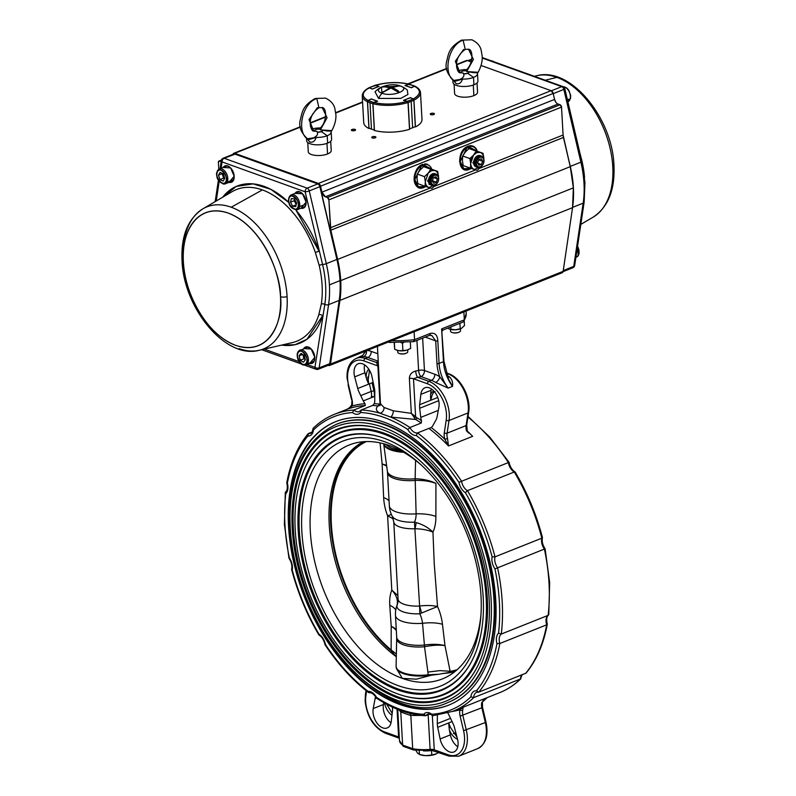 <?xml version="1.0" encoding="UTF-8"?>
<svg xmlns="http://www.w3.org/2000/svg" width="796" height="796" viewBox="0 0 796 796"><rect width="100%" height="100%" fill="white"/><g stroke="black" fill="none" stroke-linecap="round" stroke-linejoin="round"><path stroke-width="1.19" d="M435.591 382.448A4.995 2.965 123.2 0 0 439.74 376.747L448.138 388.1L435.591 382.448A27.979 17.213 -111.7 0 0 431.392 380.329L421.054 376.608A32.974 12.438 176.8 0 1 417.631 377.314L413.502 378.757L415.621 416.686L416.825 417.731A1.502 0.925 -59.4 0 1 415.631 419.462L390.677 417.074L380.06 413.253C375.961 410.935 375.284 408.497 378.02 405.94A159.867 98.386 -111.7 0 0 372.558 405.472L374.319 403.652A9.492 5.841 68.3 0 0 374.747 400.846L374.807 392.13A12.985 7.99 68.3 0 0 374.418 388.418L372.001 376.777A13.492 8.298 68.3 0 0 358.22 363.762A13.492 8.298 68.3 0 0 354.051 372.996A13.492 8.298 68.3 0 0 354.678 376.866L357.742 388.498L368.717 384.13L366.916 379.981L368.22 379.503L368.717 384.13L373.165 382.349M367.672 377.095L368.19 379.473L369.533 370.349M415.701 371.006A4.995 1.463 79.6 0 0 417.631 377.314L428.835 381.344A27.979 17.213 68.3 0 1 449.004 420.517L447.093 433.163A9.99 6.149 -111.7 0 0 446.994 435.472A9.99 6.149 -111.7 0 0 447.511 438.556L444.795 439.263A11.99 7.383 68.3 0 1 444.168 435.571A11.99 7.383 68.3 0 1 444.287 432.795L446.208 420.149A25.979 15.99 -111.7 0 0 427.472 383.781L413.502 378.757A4.995 1.881 -3.2 0 0 409.363 378.359C409.632 374.528 411.751 372.07 415.701 371.006A27.979 10.547 -3.2 0 0 418.606 370.399A4.995 1.881 176.8 0 1 424.457 370.528L434.795 374.249A32.974 20.288 68.3 0 1 439.74 376.747A31.472 19.373 68.3 0 1 436.964 363.493L435.701 340.877L425.233 337.116M447.511 438.556L448.496 445.959A159.867 98.386 -111.7 0 0 428.885 428.407L417.542 432.925A159.867 98.386 68.3 0 1 461.571 481.252A9.492 5.841 -111.7 0 0 467.451 490.664A159.867 98.386 68.3 0 1 495.012 556.842L541.837 538.176A159.867 98.386 -111.7 0 0 514.276 471.998L467.451 490.664L465.401 492.704A11.492 7.074 68.3 0 1 458.904 482.316A157.877 97.152 -111.7 0 0 416.218 435.472A11.492 7.074 68.3 0 1 407.801 429.492L409.92 427.512L421.263 422.994A159.867 98.386 -111.7 0 0 415.631 419.462L411.323 413.363L409.363 378.359M542.434 537.668C541.718 541.27 542.613 544.991 545.111 548.832L549.658 582.612L548.772 614.562L548.116 615.368A159.867 98.386 -111.7 0 0 549.021 583.209A159.867 98.386 -111.7 0 0 544.404 549.071L494.953 568.891A11.492 7.074 68.3 0 1 491.918 560.036A11.492 7.074 68.3 0 1 492.117 556.862A157.877 97.152 -111.7 0 0 465.401 492.704M492.117 556.862L495.012 556.842A9.492 5.841 -111.7 0 0 494.734 559.946A9.492 5.841 -111.7 0 0 497.59 567.737A159.867 98.386 68.3 0 1 501.291 634.044L548.116 615.368A9.492 5.841 68.3 0 0 546.036 621.387A9.492 5.841 68.3 0 0 546.683 624.82L499.858 643.486L496.963 643.606A11.492 7.074 68.3 0 1 496.396 640.153A11.492 7.074 68.3 0 1 498.545 633.168A157.877 97.152 -111.7 0 0 494.953 568.891M407.801 429.492A157.877 97.152 -111.7 0 0 360.598 412.507A11.492 7.074 68.3 0 1 352.519 412.557A157.877 97.152 -111.7 0 0 313.425 429.989A11.492 7.074 68.3 0 1 307.853 436.039A157.877 97.152 -111.7 0 0 287.356 483.212A11.492 7.074 68.3 0 1 285.774 493.649A157.877 97.152 -111.7 0 0 284.938 524.843A157.877 97.152 -111.7 0 0 289.366 557.926L289.366 557.926A11.492 7.074 68.3 0 1 292.212 569.956L292.241 568.812L292.212 569.956A157.877 97.152 -111.7 0 0 318.927 634.104L319.793 634.989L318.927 634.104A11.492 7.074 68.3 0 1 325.425 644.501L325.683 644.402M432.327 715.495L434.248 749.792L448.218 754.817A25.979 15.99 -111.7 0 0 463.57 730.708L460.128 716.131A11.99 7.383 68.3 0 1 459.69 713.166A11.99 7.383 68.3 0 1 459.919 709.773L463.103 707.226L462.705 710.241A9.99 6.149 -111.7 0 0 462.516 713.067A9.99 6.149 -111.7 0 0 462.874 715.544L466.317 730.121A27.979 17.213 68.3 0 1 458.695 756.2L477.719 748.618A27.979 17.213 -111.7 0 0 485.341 722.539L485.998 722.081C488.714 735.295 485.948 744.131 477.719 748.618M463.57 730.708L485.341 722.539L481.898 707.962A9.99 6.149 68.3 0 1 481.53 705.485A9.99 6.149 68.3 0 1 481.719 702.659L487.242 697.595M391.025 722.758A13.492 8.298 68.3 0 1 383.254 708.062A13.492 8.298 68.3 0 1 383.463 704.49L383.811 702.649M392.398 707.097L392.438 707.465A12.985 7.99 68.3 0 1 392.458 711.047L391.264 721.385A13.492 8.298 68.3 0 1 387.164 727.962A13.492 8.298 68.3 0 1 373.016 712.141A13.492 8.298 68.3 0 1 373.215 708.569L383.463 704.49M447.859 713.067A9.492 5.841 68.3 0 1 448.845 714.828L453.014 723.524A12.985 7.99 68.3 0 1 454.387 727.236L457.451 738.867A13.492 8.298 68.3 0 1 453.909 751.971A13.492 8.298 68.3 0 1 440.128 738.957L437.7 727.315A12.985 7.99 68.3 0 1 437.342 724.609A12.985 7.99 68.3 0 1 437.312 723.604L450.526 718.34M457.551 739.265A13.691 8.428 68.3 0 1 449.352 729.982L448.675 722.947L450.228 727.096L457.004 737.176M354.678 376.866L364.916 372.777A13.492 8.298 68.3 0 1 364.289 368.906A13.492 8.298 68.3 0 1 364.598 364.876M448.984 705.007A152.573 93.898 68.3 0 1 289.167 525.887A152.573 93.898 68.3 0 1 335.972 421.552M495.789 600.682A152.573 93.898 68.3 0 1 448.665 705.137A152.573 93.898 68.3 0 1 288.54 526.136A152.573 93.898 68.3 0 1 335.653 421.681A152.573 93.898 68.3 0 1 495.789 600.682M336.967 424.059A149.877 92.237 68.3 0 1 337.285 423.94A149.877 92.237 68.3 0 1 494.585 599.776A149.877 92.237 68.3 0 1 448.297 702.38A149.877 92.237 68.3 0 1 447.979 702.5M489.162 599.408A144.981 89.222 68.3 0 1 475.988 669.317A144.981 89.222 68.3 0 1 368.558 681.446A144.981 89.222 68.3 0 1 292.231 528.574A144.981 89.222 68.3 0 1 380.13 428.885A144.981 89.222 68.3 0 1 489.162 599.408M476.187 668.958A144.404 88.863 68.3 0 1 369.185 680.54A144.404 88.863 68.3 0 1 293.356 528.425A144.404 88.863 68.3 0 1 380.518 429.004M295.216 529.648A140.584 86.515 68.3 0 1 308.002 461.859A140.584 86.515 68.3 0 1 412.169 450.098A140.584 86.515 68.3 0 1 486.177 598.333A140.584 86.515 68.3 0 1 400.945 695.008A140.584 86.515 68.3 0 1 295.216 529.648M308.002 461.859L308.39 461.153A141.161 86.873 68.3 0 1 412.995 449.342A141.161 86.873 68.3 0 1 487.301 598.184A141.161 86.873 68.3 0 1 401.721 695.246L400.945 695.008M483.192 597.259A136.186 83.809 68.3 0 1 470.814 662.929A136.186 83.809 68.3 0 1 369.901 674.321A136.186 83.809 68.3 0 1 298.202 530.723A136.186 83.809 68.3 0 1 380.767 437.074A136.186 83.809 68.3 0 1 483.192 597.259M471.013 662.57A135.619 83.461 68.3 0 1 370.528 673.416A135.619 83.461 68.3 0 1 299.326 530.574A135.619 83.461 68.3 0 1 381.155 437.203M480.963 614.671A125.897 77.481 68.3 0 1 447.034 676.779A125.897 77.481 68.3 0 1 402.328 678.371A125.897 77.481 68.3 0 1 310.311 531.191A125.897 77.481 68.3 0 1 353.981 443.382A125.897 77.481 68.3 0 1 389.314 445.531A125.897 77.481 68.3 0 1 421.343 465.113M481.003 595.925A131.897 81.172 68.3 0 1 480.814 616.781A131.897 81.172 68.3 0 1 390.348 682.361A131.897 81.172 68.3 0 1 301.853 531.479A131.897 81.172 68.3 0 1 419.781 463.68A131.897 81.172 68.3 0 1 481.003 595.925M363.434 441.7A123.897 76.247 68.3 0 0 329.226 524.683A123.897 76.247 68.3 0 0 396.318 656.73L391.144 650.889A123.897 76.247 68.3 0 1 330.698 524.096A123.897 76.247 68.3 0 1 363.862 441.671M436.208 674.341A124.116 76.386 68.3 0 0 437.81 674.401L428.198 675.565A27.183 10.248 176.8 0 1 403.403 673.635A27.183 10.248 176.8 0 1 396.209 667.605L396.11 666.153A27.193 10.258 -3.2 0 0 403.353 672.869A27.193 10.258 -3.2 0 0 428.158 674.799L438.307 674.302L450.526 672.252A123.897 76.247 68.3 0 0 455.382 671.227M435.929 483.431A24.984 9.263 0.9 0 0 415.214 480.406A24.984 2.099 84.8 0 1 415.134 478.764A24.984 10.726 4.9 0 1 428.238 480.555A24.984 10.726 4.9 0 1 435.929 483.431L435.88 516.455A38.457 24.109 70.3 0 1 432.964 532.116L434.238 563.658L437.531 606.522C432.616 605.368 426.636 605.199 419.611 606.005L414.885 528.723A19.98 0.657 87.6 0 0 414.467 522.166L416.268 522.604A19.98 1.124 -81.3 0 0 415.094 528.753C421.82 528.882 427.77 530.007 432.964 532.116C428.477 527.718 422.915 524.544 416.268 522.604M421.572 613.029L419.79 613.786L419.611 606.005A19.98 1.95 -104.6 0 1 421.572 613.029L437.531 606.522A38.805 23.293 65.8 0 1 442.457 624.293L444.994 645.665A24.984 7.93 -10.9 0 0 437.442 645.198A24.984 7.93 -10.9 0 0 424.527 646.75A24.984 2.099 84.8 0 1 424.427 645.058L422.527 623.308A19.691 11.821 -114.2 0 0 419.79 613.786A23.034 8.686 176.8 0 1 396.965 605.577L397.254 604.283C397.98 599.607 396.169 594.871 391.791 590.075L387.602 515.798A38.457 24.109 70.3 0 1 383.652 497.669L382.14 464.078L380.06 442.875M428.198 675.565A4.995 0.736 83.3 0 0 428.158 674.799L427.9 672.073L439.929 670.62L450.118 671.267L444.994 645.665A24.984 9.542 -7.3 0 0 424.427 645.058A24.984 9.423 176.8 0 1 396.697 637.208L396.11 666.153M396.338 630.701A24.984 12.408 -0.2 0 0 396.07 630.323A24.984 12.408 -0.2 0 0 391.204 626.323L389.771 605.348A38.805 23.293 65.8 0 1 391.791 590.075L397.881 595.637M386.597 465.521A24.984 6.249 -5.9 0 0 382.14 464.078A24.984 7.91 -2.4 0 1 386.707 466.297M391.144 650.889L391.144 649.954A122.902 75.63 68.3 0 1 331.375 524.345A122.902 75.63 68.3 0 1 366.269 441.551M391.144 649.954L391.204 626.323A24.984 10.895 -4.1 0 1 396.289 629.875M428.238 674.789A152.573 93.898 -111.7 0 0 428.805 675.147M416.825 417.731A161.369 99.311 68.3 0 1 421.512 420.636A9.492 5.841 68.3 0 1 420.746 417.393L419.681 408.268A12.985 7.99 68.3 0 1 419.601 407.244A12.985 7.99 68.3 0 1 419.661 404.686L430.636 400.308L430.596 394.617A13.691 8.428 68.3 0 1 433.85 391.055M446.218 372.866L448.636 373.732C460.854 377.672 471.202 397.96 468.665 412.278L466.745 424.935L467.202 430.556L466.536 430.964A9.99 6.149 68.3 0 1 466.008 427.89A9.99 6.149 68.3 0 1 466.108 425.581L468.028 412.935A27.979 17.213 -111.7 0 0 447.85 373.762L446.337 373.215M468.864 433.173L466.536 430.964M468.884 433.183L467.202 430.556M431.671 396.507L430.636 400.308L437.76 397.473M419.661 404.686L420.865 394.348A13.492 8.298 68.3 0 1 424.955 387.761A13.492 8.298 68.3 0 1 435.223 392.746A13.492 8.298 68.3 0 1 438.904 407.164L437.044 417.024A12.985 7.99 68.3 0 1 436.039 419.88L432.696 425.88A9.492 5.841 68.3 0 1 431.183 427.502A161.369 99.311 68.3 0 1 444.795 439.263L448.496 445.959L472.635 436.327A159.867 98.386 68.3 0 0 467.391 431.094M420.865 394.348L431.104 390.269A13.492 8.298 68.3 0 1 431.342 388.886M431.104 390.269L430.596 394.617M399.542 450.019A25.323 9.552 176.8 0 1 387.334 445.651L385.901 444.397M396.378 654.053L391.453 650.163M383.801 443.79A27.183 10.248 -3.2 0 0 402.159 451.431M403.681 452.297A27.193 10.258 176.8 0 1 390.896 449.989A27.193 10.258 176.8 0 1 383.682 443.87L387.363 471.172A25.044 9.443 176.8 0 0 394 476.814A25.044 9.443 176.8 0 0 415.134 478.764L415.562 460.595M435.88 516.455A24.984 9.363 -0.7 0 0 416.119 513.838L415.214 480.406A24.984 9.423 176.8 0 1 387.493 472.565L389.353 505.918A24.984 24.984 0 0 0 392.219 516.196L393.751 521.798L398.07 599.129A21.482 8.099 176.8 0 0 419.402 606.055M389.075 500.883A24.984 8.487 -2.8 0 0 383.652 497.669M391.373 514.435L387.602 515.798L393.264 518.853M398.07 599.129L397.871 602.413A19.98 18.437 10.4 0 1 396.965 605.577A19.691 11.821 -114.2 0 0 396.348 607.328A24.984 24.984 0 0 0 395.483 615.408L396.697 637.208M397.99 601.637A19.98 16.328 6.6 0 1 397.254 604.283M395.731 610.233A24.984 10.537 -3.8 0 0 389.771 605.348M389.353 505.918A24.984 9.423 176.8 0 0 396.01 511.808A24.984 9.423 176.8 0 0 416.119 513.838A19.512 12.239 -109.7 0 1 414.467 522.166A23.034 8.686 176.8 0 1 392.219 516.196M442.457 624.293A24.984 9.482 -6.3 0 0 422.527 623.308A24.984 9.423 176.8 0 1 402.129 621.308A24.984 9.423 176.8 0 1 395.483 615.408M427.9 672.073L424.527 646.75A25.044 9.443 176.8 0 1 396.716 638.601M450.118 671.267L450.526 672.252M457.212 669.655A122.902 75.63 68.3 0 1 450.417 671.267M432.974 674.451A25.323 9.552 176.8 0 1 428.178 675.227M455.053 671.496A123.897 76.247 68.3 0 1 442.745 673.426M396.527 668.67L402.328 678.371L416.358 679.167L431.77 675.137M437.81 674.401L438.307 674.302M366.916 379.981L366.21 377.672A13.691 8.428 68.3 0 1 368.787 369.175M364.916 372.777L366.21 377.672M481.719 702.659A2 1.154 11.9 0 0 482.356 702.022L482.356 702.022C483.242 700.012 484.834 698.55 487.132 697.644M437.372 715.296L437.312 723.604M457.77 746.767A13.492 8.298 68.3 0 1 450.367 734.877L449.352 729.982M452.725 711.375A161.369 99.311 68.3 0 0 459.919 709.773A2 1.154 11.9 0 0 462.705 710.241M375.642 696.769A12.985 7.99 68.3 0 0 375.085 698.709L373.215 708.569M421.243 715.415L410.835 715.475A164.871 101.46 68.3 0 1 400.766 711.863L402.627 745.076L403.502 746.409L413.502 749.991L432.009 750.459L430.109 749.394L428.168 714.798M410.835 715.475L412.686 748.698L414.069 749.892M410.258 713.475L410.826 715.415M397.731 709.405L399.473 740.569A27.979 10.547 -3.2 0 0 402.627 745.076L412.686 748.698A27.979 10.547 -3.2 0 0 430.109 749.394A4.995 1.881 -3.2 0 1 434.248 749.792L433.283 750.15M400.766 711.863L398.905 709.873M400.527 710.48L400.766 711.803M399.333 738.061L398.617 736.977L397.065 709.137M433.342 715.614L432.308 715.475L431.81 714.261A157.877 97.152 -111.7 0 0 470.894 696.828L473.67 697.634A159.867 98.386 68.3 0 1 452.834 711.325L499.649 692.659A159.867 98.386 -111.7 0 0 520.485 678.968L473.67 697.634A9.492 5.841 -111.7 0 1 476.605 692.351L478.724 692.152A159.867 98.386 68.3 0 0 499.858 643.486A9.492 5.841 -111.7 0 1 499.211 640.054A9.492 5.841 -111.7 0 1 501.291 634.044L498.545 633.168M547.29 624.323C543.578 644.163 536.494 660.431 526.037 673.127L478.724 692.152L476.476 690.779A157.877 97.152 -111.7 0 0 496.963 643.606M429.949 714.092L425.502 715.743C409.383 714.888 393.055 709.037 376.548 698.182M432.308 715.475C430.457 714.082 428.984 713.614 427.89 714.082A9.492 5.841 -111.7 0 0 426.029 715.654L423.731 714.31A11.492 7.074 68.3 0 1 431.81 714.261M325.425 644.501A157.877 97.152 -111.7 0 0 368.1 691.346A11.492 7.074 68.3 0 1 376.518 697.326L377.334 698.142L376.518 697.326A157.877 97.152 -111.7 0 0 423.731 714.31M438.705 752.409L436.049 753.971A10.995 4.149 176.8 0 1 425.651 755.653L419.422 754.499L419.213 750.718M436.049 753.971L436.049 753.971A10.995 4.149 176.8 0 0 436.148 753.921L431.78 754.976L431.531 750.548M431.78 754.976L425.651 755.653A10.995 4.149 176.8 0 1 420.487 754.837L417.611 753.205L415.701 750.101M432.327 750.429A17.99 6.786 176.8 0 1 423.412 750.897M546.683 624.82L546.713 623.775L546.683 624.82A159.867 98.386 -111.7 0 1 525.539 673.486M521.748 674.998A9.492 5.841 68.3 0 0 520.485 678.968L522.086 674.869M373.493 396.836A2 1.154 11.9 0 0 371.374 396.736L371.205 397.741M351.713 404.965L351.713 404.965A2 1.154 11.9 0 0 352.21 405.96L346.827 409.383L349.374 408L351.713 404.965L352.001 399.602A11.99 7.383 68.3 0 1 352.21 405.96A161.369 99.311 68.3 0 1 365.036 403.701L365.245 405.512A159.867 98.386 -111.7 0 0 346.827 409.383L347.066 409.293M352.519 412.557L353.902 410.03L365.245 405.512M307.853 436.039L308.53 433.492L311.992 432.119M372.558 405.472L361.225 410A159.867 98.386 68.3 0 1 380.06 413.253A4.995 4.189 119 0 0 384.02 407.462L393.304 410.806L411.323 413.363L415.621 416.686A1.502 0.567 -40.4 0 1 414.318 417.96M365.036 403.701A9.492 5.841 68.3 0 1 363.275 400.905L374.777 396.318M360.598 412.507L361.225 410L359.364 411.572A9.492 5.841 -111.7 0 1 353.902 410.03A159.867 98.386 68.3 0 0 334.42 414.318L347.424 409.134M313.425 429.989L313.206 428.258C319.514 422.099 326.589 417.452 334.42 414.318M286.779 482.665C290.5 462.814 297.585 446.546 308.032 433.86L308.53 433.492A9.492 5.841 -111.7 0 0 310.649 433.293C311.743 433.054 312.51 431.571 312.937 428.835M287.356 483.212L287.396 482.157L287.356 483.212M285.774 493.649L285.684 491.769C287.376 490.704 287.744 487.709 286.789 482.784M368.1 691.346L369.483 692.789C371.613 692.401 373.921 694.162 376.438 698.072M541.867 537.031L541.837 538.176L541.867 537.031M514.276 471.998L515.151 472.874L514.276 471.998A9.492 5.841 68.3 0 1 508.395 462.585A159.867 98.386 -111.7 0 0 467.939 417.054M508.654 462.476L458.904 482.316M428.885 428.407L430.497 427.83M421.512 420.636L421.263 422.994M393.304 410.806A4.995 2.507 104 0 1 390.677 417.074A159.867 98.386 68.3 0 1 409.92 427.512A9.492 5.841 -111.7 0 0 417.542 432.925L416.218 435.472M447.223 375.613A27.979 17.213 68.3 0 1 449.491 376.906C452.038 379.324 453.053 382.478 452.526 386.349L447.243 376.846M449.491 376.906A4.995 2.965 -56.8 0 1 447.84 377.105M380.637 403.632L380 403.87A1.502 1.174 -118.4 0 1 379.762 405.532L378.02 405.94A1.502 1.124 96.9 0 0 378.866 404.07L380 403.87L377.881 365.941L376.468 362.508A4.995 4.189 -132 0 0 378.329 362.319M378.548 366.25A4.995 1.881 176.8 0 0 377.881 365.941L363.911 360.916A25.979 15.99 -111.7 0 0 347.603 378.588A25.979 15.99 -111.7 0 0 348.558 385.025L347.076 378.12C346.668 368.17 349.762 361.583 356.349 358.369L362.807 355.275L365.901 350.986M356.349 358.369A27.979 17.213 68.3 0 1 365.264 358.479L376.468 362.508A32.974 12.438 176.8 0 1 378.16 361.175L367.832 357.464A27.979 17.213 -111.7 0 0 363.702 356.588C361.275 356.31 360.439 356.389 361.205 356.837M363.702 356.588A4.995 3.791 93.2 0 0 366.439 350.767M379.762 405.532L380.458 404.975M380.657 403.94L384.02 407.462M431.721 335.395L435.701 340.877A1.502 0.567 176.8 0 0 437.81 340.807C437.442 334.947 434.934 332.489 430.298 333.415A2.995 1.841 -111.7 0 1 429.372 335.464L413.85 341.633L389.592 342.449L388.796 341.862M413.343 341.464L414.567 339.683L414.119 331.763M448.357 378.229L443.949 361.225L441.631 328.897L442.616 330.141M437.81 340.807L439.074 363.424A29.979 18.447 -111.7 0 0 448.138 388.1L452.526 386.349A29.979 18.447 68.3 0 1 443.462 361.673L441.631 328.897L464.317 319.853L463.043 322.042L442.855 330.091L442.258 331.066M463.969 321.285L466.207 313.465A62.496 23.572 -3.2 0 1 464.317 319.853L463.869 311.923M363.275 400.905L359.105 392.209A12.985 7.99 68.3 0 1 357.742 388.498M372.289 137.937C375.155 138.186 376.18 137.778 375.364 136.713C372.498 136.454 371.473 136.862 372.289 137.937A2.099 0.796 176.8 0 1 371.732 137.439A2.099 0.796 176.8 0 1 372.399 136.812A2.099 0.796 176.8 0 1 375.364 136.713L375.423 137.758L375.364 136.713A2.099 0.796 176.8 0 1 375.921 137.201A2.099 0.796 176.8 0 1 374.618 138.016A2.099 0.796 176.8 0 1 372.289 137.937M351.931 130.614C354.797 130.862 355.822 130.454 355.006 129.39C352.14 129.131 351.116 129.539 351.931 130.614A2.099 0.796 176.8 0 1 351.374 130.116A2.099 0.796 176.8 0 1 352.041 129.489A2.099 0.796 176.8 0 1 355.006 129.39L355.066 130.435L355.006 129.39A2.099 0.796 176.8 0 1 355.563 129.877A2.099 0.796 176.8 0 1 354.26 130.693A2.099 0.796 176.8 0 1 351.931 130.614M430.815 114.604C433.681 114.853 434.706 114.445 433.89 113.38C431.024 113.122 429.999 113.529 430.815 114.604A2.099 0.796 176.8 0 1 430.258 114.107A2.099 0.796 176.8 0 1 430.925 113.48A2.099 0.796 176.8 0 1 433.89 113.38L433.949 114.425L433.89 113.38A2.099 0.796 176.8 0 1 434.447 113.868A2.099 0.796 176.8 0 1 433.143 114.684A2.099 0.796 176.8 0 1 430.815 114.604M467.371 60.556L471.162 61.919L467.371 60.556A2.995 1.841 -111.7 0 0 466.416 60.546L456.536 64.874L467.371 60.556M555.916 102.336L554.573 99.42L321.932 192.174L554.573 99.42L553.18 93.45L320.539 186.204L553.18 93.45L554.573 99.42A4.995 3.075 -111.7 0 0 558.046 104.037L325.405 196.791A4.995 3.075 68.3 0 1 321.932 192.174L320.539 186.204A2.995 1.841 68.3 0 0 318.45 183.428L551.091 90.674L553.18 93.45A2.995 1.841 -111.7 0 0 551.091 90.674L481.063 65.481L551.091 90.674L318.45 183.428L234.73 153.31L300.361 127.141L234.73 153.31L318.45 183.428L320.539 186.204L321.932 192.174L325.405 196.791L327.425 197.517L328.887 199.856L330.808 230.203L563.449 137.459L570.264 166.662L337.623 259.416L330.808 230.203L337.623 259.416L340.718 280.62L339.912 300.41L572.553 207.656L563.13 271.346L330.479 364.09L339.912 300.41L330.479 364.09L328.629 365.454A2.995 1.841 68.3 0 0 329.584 365.464A2.995 1.841 68.3 0 0 330.479 364.09L563.13 271.346L561.27 272.7M310.221 123.211L325.544 117.102L310.221 123.211M335.773 113.022L362.588 102.336L335.773 113.022M408.567 83.998L446.675 68.814L408.567 83.998M218.403 162.374L218.791 169.299L218.403 162.374L219.656 161.021L221.159 161.558L219.656 161.021L221.358 160.344L219.656 161.021A2 1.234 68.3 0 0 219.019 161.011A2 1.234 68.3 0 0 218.403 162.374M232.87 154.673L234.73 153.31A2.995 1.841 68.3 0 0 233.775 153.3A2.995 1.841 68.3 0 0 232.939 154.354M558.046 104.037L560.066 104.773L327.425 197.517A2 1.234 68.3 0 1 328.887 199.856L561.528 107.102L563.09 135.021A9.99 6.149 -111.7 0 0 563.449 137.459L330.808 230.203A9.99 6.149 68.3 0 1 330.449 227.775L430.328 187.946L330.449 227.775L328.887 199.856L561.528 107.102A2 1.234 -111.7 0 0 560.066 104.773L327.425 197.517L325.405 196.791L558.046 104.037L560.066 104.773L561.528 107.102L563.09 135.021L570.264 166.662L573.359 187.866L572.553 207.656L563.13 271.346A2.995 1.841 -111.7 0 1 562.225 272.71L329.614 365.454M467.988 146.285A12.487 8.647 -70.2 0 1 472.864 146.086A12.487 8.647 -70.2 0 1 477.282 151.25L467.988 146.285C456.168 150.354 457.531 174.722 469.282 169.389L471.123 168.404A12.487 8.647 -70.2 0 1 469.282 169.389L468.963 169.269M563.09 135.021L479.54 168.334L563.09 135.021M475.69 169.866L434.188 186.413L475.69 169.866M431.92 169.329L422.636 164.374C410.806 168.434 412.169 192.811 423.93 187.468L425.77 186.493M340.718 280.62A86.933 53.501 68.3 0 1 339.912 300.41L572.553 207.656A86.933 53.501 -111.7 0 0 573.359 187.866L340.718 280.62L573.359 187.866A86.933 53.501 -111.7 0 0 570.264 166.662L337.623 259.416A86.933 53.501 68.3 0 1 340.718 280.62M420.258 187.528L418.388 187.388A12.487 8.647 109.8 0 0 420.258 187.528M426.815 163.966L428.348 165.051M465.61 169.439L463.75 169.309M472.167 145.877L473.7 146.962A12.487 8.647 109.8 0 0 472.167 145.877M423.601 187.359L423.93 187.468A12.487 8.647 -70.2 0 1 419.054 187.677A12.487 8.647 -70.2 0 1 414.298 176.294A12.487 8.647 -70.2 0 1 422.636 164.374M612.631 164.265A4.995 1.881 176.8 0 1 613.965 165.449C615.069 189.936 608.124 207.169 593.139 217.169A76.466 47.054 -111.7 0 0 612.781 166.762A76.466 47.054 -111.7 0 0 556.892 77.371L545.23 80.227L556.892 77.371A76.466 47.054 -111.7 0 0 536.753 75.729A76.466 47.054 68.3 0 1 612.781 166.762A4.995 1.881 -3.2 0 0 613.965 165.449A4.995 1.881 176.8 0 1 612.781 166.762A76.466 47.054 68.3 0 1 593.139 217.169L580.821 224.402M581.846 160.563L579.956 153.29L581.846 160.563A81.63 50.238 68.3 0 1 584.543 177.319A81.63 50.238 68.3 0 0 581.846 160.563A2.995 0.557 166.8 0 0 581.677 160.643M561.757 86.645L551.349 90.794L561.757 86.645A2.995 2.08 -70.2 0 1 562.931 86.595A2.995 2.08 -70.2 0 1 564.105 88.535A2.995 0.557 166.8 0 1 564.832 88.734A2.995 0.557 166.8 0 1 563.837 89.411L580.891 162.175L570.284 166.404L563.22 136.265L570.284 166.404A86.426 53.193 68.3 0 1 573.249 201.408A86.426 53.193 -111.7 0 0 573.389 187.597A86.426 53.193 -111.7 0 0 570.284 166.404L580.891 162.175A2.995 0.557 -13.2 0 0 581.876 161.498A2.995 0.557 166.8 0 1 580.891 162.175A86.426 53.193 68.3 0 1 583.995 183.369A2.995 1.134 -3.2 0 0 584.951 182.473A2.995 1.134 176.8 0 1 583.995 183.369A86.426 53.193 68.3 0 1 583.179 203.149L573.737 266.391L563.24 270.57L573.737 266.391A2.995 1.622 8.5 0 0 574.692 265.416A2.995 1.622 -171.5 0 1 573.737 266.391A2.995 1.841 68.3 0 1 572.841 267.755A2.995 1.841 -111.7 0 0 573.737 266.391L583.179 203.149A86.426 53.193 -111.7 0 0 580.891 162.175L563.837 89.411A2.995 1.841 -111.7 0 0 561.757 86.645A2.995 1.841 68.3 0 1 563.837 89.411A2.995 0.557 -13.2 0 0 564.832 88.734A2.995 2.995 0 0 0 562.931 86.595A2.995 2.08 109.8 0 0 561.757 86.645L482.217 58.028L561.757 86.645M468.327 60.904L471.739 59.551L468.327 60.904M572.603 207.368L583.179 203.149A2.995 1.622 8.5 0 0 584.135 202.174A2.995 1.622 -171.5 0 1 583.179 203.149L572.603 207.368M554.693 99.878L553.23 93.639L563.837 89.411L553.22 93.639L554.693 99.878M583.717 201.149A2.995 1.622 -171.5 0 1 584.135 202.174L584.951 182.473A2.995 1.134 176.8 0 0 584.513 181.926M581.488 161.319A2.995 0.557 166.8 0 1 581.876 161.498L564.832 88.734M563.061 271.655L572.841 267.755A2.995 1.841 68.3 0 1 571.886 267.745M292.301 342.628A81.62 50.228 -111.7 0 0 318.818 314.689A81.62 50.228 -111.7 0 1 292.301 342.628L259.247 350.28A76.466 47.054 -111.7 0 0 287.087 296.61A4.995 1.881 176.8 0 1 280.5 296.679A71.511 44.009 68.3 0 1 235.626 345.335A71.511 44.009 68.3 0 1 183.369 261.745C180.374 241.427 192.353 201.179 228.233 213.089C264.222 227.029 281.296 277.734 280.5 296.679C283.485 316.997 271.506 357.255 235.626 345.335C199.637 331.405 182.573 280.699 183.369 261.745A4.995 1.881 176.8 0 1 182.035 260.571A4.995 1.881 176.8 0 1 183.219 259.247A76.466 47.054 68.3 0 1 202.861 208.851A76.466 47.054 68.3 0 1 231.198 207.219L262.362 189.926A81.62 50.228 -111.7 0 0 232.114 191.667A81.62 50.228 -111.7 0 1 315.335 252.441A81.62 50.228 -111.7 0 0 262.362 189.926L231.198 207.219A76.466 47.054 68.3 0 1 285.227 282.003A76.466 47.054 68.3 0 1 259.247 350.28A76.466 47.054 68.3 0 1 239.108 348.638M336.947 259.307L336.907 259.446A86.426 53.193 68.3 0 1 339.195 300.42L329.753 363.663L319.146 367.891A2.995 1.841 68.3 0 1 318.251 369.254A2.995 1.841 68.3 0 1 317.296 369.245A2.995 2.08 -70.2 0 1 316.121 369.294A2.995 2.08 -70.2 0 1 314.947 367.344L324.818 304.37A2.995 1.622 -171.5 0 0 321.335 303.992L318.818 314.689A2.995 1.881 -162.6 0 1 322.649 315.714A84.595 52.058 68.3 0 1 281.625 345.096L294.988 344.718L306.948 339.275L322.649 315.714A2.995 1.881 17.4 0 0 318.818 314.689L321.335 303.992A81.63 50.238 -111.7 0 0 319.166 265.297L315.335 252.441L319.047 251.198L295.873 209.975A84.595 52.058 68.3 0 1 319.047 251.198L315.335 252.441L319.166 265.297A2.995 0.557 166.8 0 1 322.599 264.541A2.995 0.557 -13.2 0 0 326.3 263.675L309.256 190.911L319.863 186.682L336.907 259.446L326.3 263.675L309.256 190.911A2.995 0.557 166.8 0 1 305.127 191.786L322.599 264.541A84.018 51.71 68.3 0 1 324.818 304.37L314.947 367.344L307.027 364.498L314.947 367.344A2.995 1.622 8.5 0 0 319.146 367.891L328.589 304.649L339.195 300.42L329.753 363.663L319.146 367.891L328.589 304.649A2.995 1.622 -171.5 0 1 324.818 304.37A2.995 1.622 8.5 0 0 328.589 304.649L339.195 300.42A86.426 53.193 -111.7 0 0 340.011 280.64L329.405 284.868A86.426 53.193 68.3 0 1 328.589 304.649A86.426 53.193 -111.7 0 0 326.3 263.675A86.426 53.193 68.3 0 1 329.405 284.868L340.011 280.64A86.426 53.193 -111.7 0 0 336.907 259.446L326.3 263.675A2.995 0.557 166.8 0 1 322.599 264.541A84.018 51.71 68.3 0 1 324.818 304.37A2.995 1.622 8.5 0 0 321.335 303.992A81.63 50.238 -111.7 0 0 319.166 265.297A2.995 0.557 -13.2 0 1 322.599 264.541L305.127 191.786A2.995 2.08 -70.2 0 1 307.166 188.145L224.114 158.265L234.721 154.036L317.773 183.916L307.166 188.145L224.114 158.265A2.995 2.08 109.8 0 0 222.074 161.916L305.127 191.786A2.995 0.557 -13.2 0 0 309.256 190.911L319.863 186.682L336.907 259.446L319.863 186.682A2.995 1.841 -111.7 0 0 317.773 183.916L318.141 184.085M306.112 202.104L302.54 193.786L295.087 193.368A8.796 5.413 -111.7 0 1 301.594 192.921A8.796 5.413 -111.7 0 1 306.112 202.104L301.007 208.214A8.796 5.413 -111.7 0 0 306.112 202.104M234.173 176.224L230.611 167.916L223.149 167.488A8.796 5.413 -111.7 0 1 227.746 165.946A8.796 5.413 -111.7 0 1 234.173 176.224L229.069 182.344A8.796 5.413 -111.7 0 0 234.173 176.224M288.789 202.433L270.789 189.309L253.138 183.886L236.283 186.423L222.661 197.209A84.595 52.058 68.3 0 1 288.789 202.433M216.243 200.99L219.169 181.389L216.243 200.99M220.094 168.702L221.308 160.603A2.995 1.622 -171.5 0 1 222.263 159.618A2.995 1.841 68.3 0 1 223.159 158.255A2.995 1.841 -111.7 0 1 224.114 158.265A2.995 2.08 -70.2 0 0 222.074 161.916A2.995 1.622 -171.5 0 1 221.308 160.603A2.995 1.622 8.5 0 0 222.074 161.916L221.129 168.294L222.074 161.916L305.127 191.786A2.995 2.08 109.8 0 1 307.166 188.145A2.995 1.841 68.3 0 1 309.256 190.911A2.995 1.841 -111.7 0 0 307.166 188.145L317.773 183.916L234.721 154.036A2.995 1.841 -111.7 0 0 233.765 154.026L223.159 158.255A2.995 1.841 68.3 0 1 224.114 158.265L235.069 154.165M314.788 357.334L311.216 349.016L303.764 348.588A8.796 5.413 -111.7 0 1 310.271 348.141A8.796 5.413 -111.7 0 1 314.788 357.334L309.684 363.444A8.796 5.413 -111.7 0 0 314.788 357.334M299.187 361.683L264.272 349.116L299.187 361.683M259.247 350.28C225.407 359.583 183.558 308.052 182.035 260.571A4.995 1.881 -3.2 0 0 183.369 261.745A71.511 44.009 68.3 0 1 228.233 213.089A71.511 44.009 68.3 0 1 280.5 296.679A4.995 1.881 -3.2 0 0 287.087 296.61A76.466 47.054 -111.7 0 0 256.063 224.283A76.466 47.054 -111.7 0 0 202.861 208.851L232.114 191.667M339.225 300.042L339.355 300.261C341.205 287.545 340.439 273.904 337.066 259.337L320.022 186.572M318.251 369.254A2.995 1.841 -111.7 0 0 319.146 367.891A2.995 1.622 -171.5 0 1 314.947 367.344A2.995 2.08 109.8 0 0 316.121 369.294A2.995 2.995 0 0 0 318.251 369.254L328.857 365.026A2.995 1.841 -111.7 0 0 329.753 363.663L329.813 363.294M339.902 294.142A85.928 52.884 -111.7 0 0 336.977 259.416M304.43 348.32A8.497 5.224 68.3 0 1 305.893 347.205A8.497 5.224 68.3 0 1 310.788 348.588M314.778 357.185L314.709 357.265C313.316 350.2 310.37 346.847 305.893 347.205M306.102 203.378A8.497 5.224 68.3 0 1 303.505 207.756A8.497 5.224 68.3 0 1 301.674 207.945M306.102 201.955L306.032 202.035C305.565 206.154 304.719 208.064 303.505 207.756M223.825 167.22A8.497 5.224 68.3 0 1 225.278 166.105A8.497 5.224 68.3 0 1 227.785 166.075M227.984 166.135A8.497 5.224 68.3 0 1 230.173 167.488M234.163 176.075L234.094 176.155C233.467 171.2 231.387 167.856 227.865 166.145L225.278 166.105M234.173 177.498A8.497 5.224 68.3 0 1 231.566 181.886A8.497 5.224 68.3 0 1 229.745 182.075M314.788 358.598A8.497 5.224 68.3 0 1 312.181 362.986A8.497 5.224 68.3 0 1 310.35 363.175M295.754 193.1A8.497 5.224 68.3 0 1 297.216 191.975A8.497 5.224 68.3 0 1 302.112 193.358M304.729 348.21A8.497 5.224 68.3 0 1 306.032 347.155M307.793 347.056A8.189 5.045 -111.7 0 0 305.555 347.872M231.716 181.816A8.497 5.224 68.3 0 1 230.034 181.956M230.87 181.627A8.189 5.045 -111.7 0 0 233.049 180.682M302.798 207.497A8.189 5.045 -111.7 0 0 304.987 206.562M303.644 207.696A8.497 5.224 68.3 0 1 301.973 207.826M414.835 179.538L418.467 186.791L425.611 186.443A11.99 8.298 -70.2 0 1 424.238 187.13A11.99 8.298 -70.2 0 1 419.562 187.329A11.99 8.298 -70.2 0 1 414.835 179.538A11.99 8.298 -70.2 0 1 418.786 168.075A11.99 8.298 -70.2 0 1 427.681 164.762A11.99 8.298 -70.2 0 1 431.77 169.279L421.661 165.618L414.835 179.538L414.119 179.289L414.835 179.538M427.651 164.752L425.979 164.145A11.99 8.298 109.8 0 0 424.696 163.847M416.686 186.135A11.99 8.298 109.8 0 0 417.86 186.712L419.542 187.319M460.197 161.459L463.819 168.712L470.973 168.354A11.99 8.298 -70.2 0 1 469.6 169.05A11.99 8.298 -70.2 0 1 464.914 169.24A11.99 8.298 -70.2 0 1 460.197 161.459A11.99 8.298 -70.2 0 1 464.148 149.996A11.99 8.298 -70.2 0 1 473.033 146.673A11.99 8.298 -70.2 0 1 477.132 151.19L467.023 147.539L460.197 161.459L459.481 161.2L460.197 161.459M473.013 146.663L471.341 146.066A11.99 8.298 109.8 0 0 470.058 145.768M462.038 168.046A11.99 8.298 109.8 0 0 463.222 168.633L464.894 169.23M430.477 168.812L437.671 171.399L438.487 176.394L437.671 171.399L423.631 166.633L434.785 170.503A8.995 6.229 -70.2 0 1 438.487 176.394L438.516 177.319L438.487 176.394A8.995 6.229 -70.2 0 1 438.496 177.259L438.487 176.394C438.218 173.289 436.984 171.329 434.785 170.503L431.432 170.702L428.198 173.13L425.313 181.647C425.571 184.752 426.805 186.712 429.004 187.538L435.979 184.423A8.995 6.229 -70.2 0 1 435.591 184.911L431.89 188.423L425.034 186.254L425.313 181.647L424.497 176.652L417.313 174.065L417.034 178.672L417.85 183.667L425.034 186.254L417.85 183.667M430.497 184.811L427.512 180.772L434.308 173.548M430.288 170.175L430.198 171.349M436.009 184.403L435.591 184.911L436.009 184.403M428.198 173.13L430.815 169.22L423.631 166.633L419.92 170.155L417.313 174.065L424.497 176.652L428.198 173.13M425.034 186.254L429.004 187.538A8.995 6.229 -70.2 0 1 425.313 181.647L425.034 186.254M483.849 159.29L483.839 158.314C483.58 155.21 482.346 153.25 480.147 152.424L476.794 152.623L473.56 155.051L470.675 163.558C470.933 166.662 472.167 168.623 474.366 169.449L481.281 166.424L477.252 170.344L470.396 168.165L470.675 163.558L469.859 158.563L462.665 155.976L462.396 160.583L463.202 165.578L470.396 168.165L463.202 165.578M475.61 166.682L472.864 162.683L479.709 155.489M483.868 159.369L483.023 153.31L468.983 148.554L480.147 152.424A8.995 6.229 -70.2 0 1 483.839 158.314L483.023 153.31L475.839 150.733M475.65 152.086L475.55 153.27M473.56 155.051L476.177 151.141L468.983 148.554L465.282 152.066L462.665 155.976L469.859 158.563L473.56 155.051L469.859 158.563L470.675 163.558A8.995 6.229 -70.2 0 1 473.56 155.051M470.396 168.165L474.366 169.449A8.995 6.229 -70.2 0 1 470.675 163.558L470.396 168.165M567.896 101.808L567.926 101.798A7.99 4.915 -111.7 0 0 570.205 98.764L567.439 99.858L570.205 98.764A7.99 4.915 -111.7 0 0 568.732 90.873A7.99 4.915 -111.7 0 0 563.24 86.724A7.99 4.915 68.3 0 1 568.732 90.873A7.99 4.915 68.3 0 1 570.205 98.764A7.99 4.915 68.3 0 1 567.926 101.798L570.523 98.445A0.995 0.597 -166.6 0 1 570.205 98.764A0.995 0.597 13.4 0 0 570.523 98.445L570.672 95.46L568.881 90.406L566.901 88.107L563.16 86.684M492.625 61.103A7.99 4.915 -111.7 0 0 491.361 60.854A7.99 4.915 68.3 0 1 493.908 61.77A7.99 4.915 -111.7 0 0 492.625 61.103M575.906 257.307L576.612 257.018A7.99 4.915 -111.7 0 0 577.956 256.004L575.986 256.79L577.956 256.004A7.99 4.915 -111.7 0 0 577.538 246.342A7.99 4.915 68.3 0 1 577.956 256.004A7.99 4.915 68.3 0 1 576.612 257.018L578.195 255.824A0.995 0.746 -141.4 0 1 577.956 256.004A0.995 0.746 38.6 0 0 578.324 255.456M233.606 179.657A7.99 4.915 -111.7 0 1 231.895 181.209L225.308 183.836A7.99 4.915 -111.7 0 0 227.019 182.284A0.995 0.706 -150.2 0 1 225.706 181.846A6.995 4.308 68.3 0 1 219.169 180.99A6.995 4.308 68.3 0 1 217.537 171.568C213.179 174.861 224.223 188.742 225.706 181.846C230.054 178.553 219.019 164.663 217.537 171.568A0.995 0.706 -150.2 0 1 217.686 170.543A7.99 4.915 68.3 0 1 219.388 168.991A7.99 4.915 68.3 0 1 226.134 172.961A7.99 4.915 68.3 0 1 227.019 182.284L233.606 179.657A7.99 4.915 -111.7 0 0 233.616 179.637L227.019 182.284A7.99 4.915 68.3 0 1 225.308 183.836A7.99 4.915 68.3 0 1 222.761 183.806M228.313 166.324A7.99 4.915 -111.7 0 0 225.974 166.364L219.388 168.991L217.398 170.782A0.995 0.706 29.8 0 0 217.537 171.568A6.995 4.308 68.3 0 1 222.721 171.06A6.995 4.308 68.3 0 1 226.372 178.413A6.995 4.308 68.3 0 1 225.706 181.846A0.995 0.706 29.8 0 0 227.019 182.284A7.99 4.915 -111.7 0 0 227.785 178.364A7.99 4.915 -111.7 0 0 219.388 168.991M220.094 172.344L223.248 173.866L224.77 178.234L223.149 181.07L219.994 179.538L218.472 175.18L220.094 172.344L223.248 173.866L224.77 178.234L223.149 181.07L219.994 179.538L223.656 178.085L222.124 173.717L218.472 175.18L219.994 179.538L223.656 178.085L224.591 178.543M217.686 170.543A0.995 0.706 29.8 0 0 217.398 170.782C215.487 178.155 218.124 182.513 225.308 183.836M305.923 204.124L299.525 206.681A7.99 4.915 68.3 0 1 297.246 209.716A7.99 4.915 -111.7 0 0 299.525 206.681L305.923 204.124M289.048 197.896A7.99 4.915 68.3 0 1 291.326 194.861L288.729 198.214A0.995 0.597 13.4 0 0 288.968 198.741C285.804 203.895 298.192 214.283 298.132 206.423C301.296 201.259 288.908 190.871 288.968 198.741A0.995 0.597 -166.6 0 1 289.048 197.896A0.995 0.597 13.4 0 0 288.729 198.214C288.082 205.209 290.918 209.049 297.246 209.716L303.833 207.089A7.99 4.915 -111.7 0 0 305.545 205.507M299.714 204.244A7.99 4.915 68.3 0 1 299.525 206.681A7.99 4.915 -111.7 0 0 299.714 204.244A7.99 4.915 -111.7 0 0 291.326 194.861A7.99 4.915 68.3 0 1 299.714 204.244M300.241 192.204A7.99 4.915 -111.7 0 0 297.913 192.234L291.326 194.861M294.53 199.159L294.152 200.731L290.49 202.194L292.689 206.204L296.172 204.821L292.689 206.204L295.744 206.592L292.689 206.204L290.49 202.194L291.356 198.562L294.421 198.95L296.61 202.97L295.744 206.592L296.61 202.97M298.301 204.283A6.995 4.308 68.3 0 1 298.132 206.423A0.995 0.597 13.4 0 0 299.525 206.681A0.995 0.597 -166.6 0 1 298.132 206.423A6.995 4.308 68.3 0 1 292.251 208.054A6.995 4.308 68.3 0 1 288.968 198.741A6.995 4.308 68.3 0 1 294.032 196.512A6.995 4.308 68.3 0 1 298.301 204.283M296.241 204.542L294.152 200.731L290.49 202.194L291.356 198.562L294.421 198.95M308.918 347.424A7.99 4.915 -111.7 0 0 306.589 347.464L298.42 351.285A0.995 0.746 38.6 0 0 298.46 352.2A6.995 4.308 68.3 0 1 303.604 352.389A6.995 4.308 68.3 0 1 306.977 359.513A6.995 4.308 68.3 0 1 306.002 363.414A0.995 0.746 38.6 0 0 307.266 363.921A7.99 4.915 -111.7 0 0 308.39 359.474A7.99 4.915 -111.7 0 0 300.002 350.091A7.99 4.915 -111.7 0 0 298.659 351.116A0.995 0.746 38.6 0 0 298.42 351.285C295.167 355.324 298.988 366.638 305.923 364.946A7.99 4.915 -111.7 0 0 307.266 363.921A7.99 4.915 68.3 0 1 305.923 364.946L312.51 362.319A7.99 4.915 -111.7 0 0 313.853 361.294L307.266 363.921A0.995 0.746 -141.4 0 1 306.002 363.414A6.995 4.308 68.3 0 1 299.316 361.464A6.995 4.308 68.3 0 1 298.46 352.2C293.674 354.578 303.853 369.732 306.002 363.414C310.788 361.036 300.609 345.892 298.46 352.2A0.995 0.746 -141.4 0 1 298.659 351.116A7.99 4.915 68.3 0 1 300.002 350.091A7.99 4.915 68.3 0 1 308.39 359.474A7.99 4.915 68.3 0 1 307.266 363.921L313.853 361.294A7.99 4.915 -111.7 0 0 314.231 360.737M303.425 362.23L300.301 360.23L299.107 355.802L301.037 353.384L304.162 355.394L305.356 359.812L303.425 362.23L300.301 360.23L303.963 358.767L302.818 354.528M305.356 359.812L304.162 355.394L301.037 353.384L299.107 355.802L300.301 360.23L303.963 358.767L305.306 359.633M302.619 354.399L299.107 355.802L302.619 354.399M307.763 142.554L308.281 151.797A11.492 4.338 -3.2 0 0 311.335 154.514A11.492 4.338 -3.2 0 0 327.554 153.966L326.967 143.37L327.554 153.966A11.492 4.338 -3.2 0 0 331.226 150.524L330.708 141.27M454.078 84.227L454.596 93.47A11.492 4.338 -3.2 0 0 457.66 96.177A11.492 4.338 -3.2 0 0 473.879 95.629L473.282 85.033L473.879 95.629A11.492 4.338 -3.2 0 0 477.54 92.187L477.023 82.943M463.64 49.402L455.322 61.292L460.048 72.695C457.839 73.909 451.163 59.451 465.232 49.422L463.123 40.158C447.889 45.034 442.287 75.322 454.944 81.311L459.451 79.63C463.103 78.098 464.486 76.167 463.61 73.839L463.163 72.983L460.884 72.854A4.159 1.572 176.8 0 1 462.098 71.262A4.159 1.572 176.8 0 1 466.227 70.725L465.959 70.366C473.59 63.879 473.212 49.452 468.526 49.203L473.391 59.461L466.685 71.58L473.391 59.461L468.526 49.203L465.232 49.422L463.123 40.158C447.889 45.034 442.287 75.322 454.944 81.311L462.456 79.083C461.362 82.754 459.282 84.306 456.217 83.759L453.501 80.486L462.456 79.083A12.487 4.706 -3.2 0 0 473.52 77.401L473.928 84.794A12.487 4.706 -3.2 0 0 477.918 81.043L477.51 73.65A12.487 4.706 176.8 0 1 473.52 77.401A12.487 4.706 176.8 0 1 462.456 79.083L459.451 79.63C463.123 78.078 464.506 76.147 463.61 73.839L463.163 72.983L460.884 72.854C460.745 71.451 462.526 70.744 466.227 70.725L466.685 71.58L466.227 70.725M454.456 81.083C447.481 74.854 444.855 68.376 446.586 61.65C448.486 54.825 448.068 47.79 461.531 40.138L471.919 39.8C477.162 42.427 480.257 45.929 481.192 50.317L482.207 56.327C482.326 58.008 482.625 64.546 477.64 73.113L477.918 72.267C475.859 73.013 472.874 72.824 468.953 71.71L466.685 71.58L468.953 71.71A4.159 1.572 176.8 0 1 467.75 73.302A4.159 1.572 176.8 0 1 463.61 73.839L467.75 73.302L473.52 77.401L467.75 73.302L468.953 71.71L477.918 72.267L477.331 73.809L477.361 72.924M460.048 72.695L460.884 72.854M452.844 79.998L452.984 82.436A12.487 4.706 -3.2 0 0 456.307 85.381A12.487 4.706 -3.2 0 0 473.928 84.794L473.52 77.401A12.487 4.706 -3.2 0 0 477.401 73.123A12.487 4.706 176.8 0 1 477.51 73.65M457.959 70.804A12.487 4.706 176.8 0 1 466.745 69.59A12.487 4.706 -3.2 0 0 457.959 70.804M477.401 73.123L477.918 72.267M318.917 107.758C304.848 117.788 311.525 132.245 313.733 131.032L309.007 119.629L317.325 107.739L318.917 107.758L316.808 98.495C301.565 103.371 295.973 133.658 308.629 139.638L313.136 137.967C316.788 136.434 318.171 134.504 317.296 132.176L316.848 131.32L314.569 131.191A4.159 1.572 176.8 0 1 315.783 129.599A4.159 1.572 176.8 0 1 319.912 129.061L319.644 128.703C327.265 122.216 326.897 107.788 322.211 107.53L327.076 117.788L320.36 129.917L327.076 117.788L322.211 107.53L318.917 107.758L316.808 98.495C301.565 103.371 295.973 133.658 308.629 139.638L316.141 137.419C315.047 141.081 312.967 142.643 309.903 142.096L307.186 138.822L316.141 137.419A12.487 4.706 -3.2 0 0 327.206 135.728L327.614 143.121A12.487 4.706 -3.2 0 0 331.604 139.38L331.196 131.987A12.487 4.706 176.8 0 1 327.206 135.728A12.487 4.706 176.8 0 1 316.141 137.419L313.136 137.967C316.808 136.415 318.191 134.484 317.296 132.176L316.848 131.32L314.569 131.191C314.43 129.788 316.211 129.081 319.912 129.061L320.36 129.917L319.912 129.061M308.142 139.409C301.157 133.181 298.54 126.703 300.271 119.977C302.162 113.161 301.754 106.127 315.216 98.475L325.604 98.137C330.847 100.754 333.932 104.266 334.877 108.654L335.892 114.664C336.012 116.345 336.31 122.873 331.315 131.449L331.604 130.604C329.544 131.35 326.559 131.161 322.639 130.046L320.36 129.917L322.639 130.046A4.159 1.572 176.8 0 1 321.435 131.639A4.159 1.572 176.8 0 1 317.296 132.176L321.435 131.639L327.206 135.728L321.435 131.639L322.639 130.046L331.604 130.604L331.017 132.146L331.046 131.26M313.733 131.032L314.569 131.191M306.53 138.335L306.659 140.773A12.487 4.706 -3.2 0 0 309.992 143.718A12.487 4.706 -3.2 0 0 327.614 143.121L327.206 135.728A12.487 4.706 -3.2 0 0 331.086 131.459A12.487 4.706 176.8 0 1 331.196 131.987M311.644 129.141A12.487 4.706 176.8 0 1 320.43 127.927A12.487 4.706 -3.2 0 0 311.644 129.141M331.086 131.459L331.604 130.604M410.388 97.609L413.283 98.943C420.955 94.465 421.373 90.227 414.537 86.227L411.363 87.779L404.985 85.48L408.885 84.197C398.01 81.819 386.856 82.197 375.433 85.331L379.105 86.356L372.23 89.092L369.334 87.759C361.663 92.237 361.245 96.475 368.08 100.465L371.254 98.923L377.632 101.221L373.732 102.505C384.607 104.883 395.761 104.505 407.194 101.371L403.512 100.346L410.388 97.609M415.263 86.824L414.537 86.227A28.178 10.627 176.8 0 1 413.283 98.943L413.95 100.147A29.173 11.005 -3.2 0 0 420.497 92.644A29.173 11.005 176.8 0 1 413.95 100.147L415.442 126.942A29.173 11.005 -3.2 0 0 421.989 119.44L420.497 92.644C420.218 90.018 418.368 87.878 414.955 86.217M369.016 87.749C364.638 90.077 362.379 92.794 362.23 95.898L363.732 122.693A29.173 11.005 -3.2 0 0 368.956 128.514L367.454 101.719A29.173 11.005 176.8 0 1 362.23 95.898A29.173 11.005 -3.2 0 0 367.454 101.719L368.08 100.465A28.178 10.627 176.8 0 1 369.334 87.759L368.777 88.396M409.522 129.31L408.02 102.515A29.173 11.005 176.8 0 1 372.956 103.699L374.448 130.494A29.173 11.005 -3.2 0 0 409.522 129.31M408.885 84.197L409.771 84.854L408.885 84.197A28.178 10.627 176.8 0 0 375.433 85.331L374.697 86.038L375.433 85.331M373.732 102.505L372.956 103.699A29.173 11.005 -3.2 0 0 408.02 102.515L407.194 101.371A28.178 10.627 176.8 0 1 373.732 102.505M400.239 85.918A38.218 26.457 109.8 0 0 398.826 85.918L392.05 87.6A38.218 23.522 68.3 0 1 398.796 91.371L397.702 91.809A38.218 23.522 -111.7 0 0 390.955 88.038L383.304 92.097A38.218 26.457 109.8 0 0 381.951 93.212C392.348 97.371 411.741 89.62 400.239 85.918C389.851 81.749 370.448 89.5 381.951 93.212A38.218 26.457 -70.2 0 1 383.304 92.097L389.931 87.669A38.218 23.522 -111.7 0 0 383.344 86.645L384.438 86.207A38.218 23.522 68.3 0 1 391.035 87.232L398.826 85.918A38.218 26.457 -70.2 0 1 400.239 85.918C411.751 89.62 392.338 97.371 381.951 93.212A23.492 16.258 109.8 0 0 378.578 98.425A23.492 16.258 -70.2 0 1 381.951 93.212L381.433 87.043L400.418 85.978A23.492 23.492 0 0 1 407.303 90.028L407.91 94.475L400.736 98.415L378.578 98.425L375.045 91.829A23.492 23.492 0 0 1 381.413 87.053M384.438 86.207L383.344 86.645L389.931 87.669L383.304 92.097L390.955 88.038L397.702 91.809L398.796 91.371L394.945 89.988L398.796 91.371L392.05 87.6L398.826 85.918L391.035 87.232L391.075 88.087L391.035 87.232L384.438 86.207M386.299 90.525L382.816 91.908L386.299 90.525M392.1 88.515L392.05 87.6L392.1 88.515M389.98 88.475L389.931 87.669L389.98 88.475M372.16 89.062L369.463 87.689L375.264 85.381L378.806 86.366L372.259 88.983L369.463 87.689A28.178 10.627 176.8 0 1 375.264 85.381L374.578 86.077L375.264 85.381L378.936 86.426M370.001 102.793A29.173 11.005 176.8 0 1 367.543 101.769L369.016 128.096A29.173 11.005 -3.2 0 0 371.473 129.121L370.001 102.793L371.473 129.121A29.173 11.005 -3.2 0 0 374.309 129.997L372.836 103.669A29.173 11.005 176.8 0 1 370.001 102.793M377.413 101.291L373.573 102.465L368.2 100.525L371.264 99.042L377.344 101.221L373.573 102.465A28.178 10.627 176.8 0 1 368.2 100.525L367.543 101.769A29.173 11.005 -3.2 0 0 372.836 103.669L373.642 102.535M368.06 100.604L371.135 99.102M405.174 85.55L409.054 84.237L414.427 86.177L411.353 87.659L405.283 85.48L409.054 84.237A28.178 10.627 176.8 0 1 411.94 85.122A28.178 10.627 176.8 0 1 414.427 86.177L415.174 86.784L414.427 86.177L411.452 87.729M411.174 101.4A29.173 11.005 176.8 0 1 408.149 102.475L409.622 128.803A29.173 11.005 -3.2 0 0 412.646 127.738L411.174 101.4L412.646 127.738A29.173 11.005 -3.2 0 0 415.323 126.534L413.85 100.206A29.173 11.005 176.8 0 1 411.174 101.4M410.517 97.789L413.154 99.012L407.363 101.321L403.811 100.336L410.368 97.719L413.154 99.012A28.178 10.627 176.8 0 1 407.363 101.321L408.149 102.475A29.173 11.005 -3.2 0 0 413.85 100.206L413.323 99.112M407.283 101.4L403.731 100.405M434.218 174.991A5.463 3.781 -70 0 1 438.656 178.165A5.463 3.781 -70 0 1 435.104 184.951A5.463 3.781 -70 0 1 430.666 181.786A5.463 3.781 -70 0 1 434.218 174.991M438.506 178.374A5.035 3.482 110 0 0 434.427 175.458A5.035 3.482 110 0 0 431.153 181.697A5.035 3.482 110 0 0 435.243 184.622A5.035 3.482 110 0 0 438.506 178.374M437.929 175.966A6 4.149 110 0 0 436.049 174.095A6 4.149 110 0 0 433.512 174.274A6 4.149 110 0 0 429.621 181.717A6 4.149 110 0 0 431.939 185.369A6 4.149 110 0 0 434.477 185.189A6 4.149 110 0 0 434.576 185.15M435.959 174.065A6 4.149 110 0 0 435.87 174.035A6 4.149 110 0 0 433.332 174.205A6 4.149 110 0 0 429.442 181.657A6 4.149 110 0 0 431.77 185.299A6 4.149 110 0 0 431.86 185.329M435.402 173.906A6 4.149 110 0 0 432.417 173.876A6 4.149 110 0 0 428.537 179.976A6 4.149 110 0 0 431.323 185.1M432.427 180.772L436.337 182.194L433.81 183.339L432.308 181.18L433.322 177.876L435.85 176.732L437.362 178.891L433.88 177.627M436.337 182.194L437.362 178.891M429.323 177.18A5.035 3.482 110 0 0 428.765 178.682M428.815 184.005A6 4.149 110 0 0 430.328 184.712M480.097 156.762A5.463 3.791 -69.9 0 1 484.018 160.842A5.463 3.791 -69.9 0 1 479.879 167.12A5.463 3.791 -69.9 0 1 475.958 163.041A5.463 3.791 -69.9 0 1 480.097 156.762M483.868 160.991A5.035 3.492 110.1 0 0 480.257 157.24A5.035 3.492 110.1 0 0 476.446 163.021A5.035 3.492 110.1 0 0 480.058 166.772A5.035 3.492 110.1 0 0 483.868 160.991M483.272 157.956A6 4.159 110.1 0 0 481.391 156.066A6 4.159 110.1 0 0 479.451 156.016A6 4.159 110.1 0 0 474.913 162.901A6 4.159 110.1 0 0 477.262 167.329A6 4.159 110.1 0 0 479.202 167.379A6 4.159 110.1 0 0 479.918 167.11M481.301 156.036A6 4.159 110.1 0 0 481.212 156.006A6 4.159 110.1 0 0 479.272 155.956A6 4.159 110.1 0 0 474.734 162.842A6 4.159 110.1 0 0 477.083 167.26A6 4.159 110.1 0 0 477.172 167.289M480.744 155.877A6 4.159 110.1 0 0 480.306 155.668A6 4.159 110.1 0 0 478.356 155.618A6 4.159 110.1 0 0 473.819 162.503A6 4.159 110.1 0 0 476.177 166.931A6 4.159 110.1 0 0 476.645 167.061M480.217 155.638A6 4.159 110.1 0 0 480.127 155.608A6 4.159 110.1 0 0 473.65 162.444A6 4.159 110.1 0 0 475.998 166.861A6 4.159 110.1 0 0 476.088 166.891M477.849 163.21L481.371 164.493L478.824 165.19L477.61 162.702L478.943 159.508L481.49 158.812L482.704 161.309L478.794 159.867M481.371 164.493L482.704 161.309M449.68 329.196A7.99 3.015 -3.2 0 0 449.77 329.226A7.99 3.015 -3.2 0 0 455.65 329.783A7.99 3.015 -3.2 0 0 461.093 328.589A7.99 3.015 -3.2 0 0 461.222 328.539M447.69 328.161L449.601 329.176L455.65 329.783L461.312 328.489L464.486 325.544L464.227 320.868M459.909 323.295L460.217 328.838M450.864 326.897L451.004 329.425M394.348 342.588L394.726 349.404L398.846 350.678L402.895 350.628L406.826 350.17L410.676 348.389L410.318 341.981M400.876 342.529L402.478 343.166L402.895 350.628M402.478 343.166L403.791 342.419M394.149 342.588L394.726 349.404M396.905 350.23A7.99 3.015 -3.2 0 0 398.846 350.678A7.99 3.015 -3.2 0 0 406.826 350.17A7.99 3.015 176.8 0 0 408.398 349.593M458.844 332.221A4.169 1.572 176.8 0 1 458.586 332.35A4.169 1.572 176.8 0 1 454.466 332.977A4.169 1.572 176.8 0 1 452.685 332.678A4.169 1.572 176.8 0 1 452.407 332.579M460.436 328.857L460.536 330.688A4.995 1.881 176.8 0 1 459.153 332.091A4.995 1.881 176.8 0 1 454.217 332.847A4.995 1.881 176.8 0 1 452.088 332.489A4.995 1.881 176.8 0 1 450.556 331.245L450.456 329.415M406.079 353.265A4.169 1.572 176.8 0 1 405.821 353.384A4.169 1.572 176.8 0 1 399.92 353.713A4.169 1.572 176.8 0 1 399.642 353.623M407.671 349.892L407.771 351.723A4.995 1.881 176.8 0 1 407.592 352.27A4.995 1.881 176.8 0 1 406.388 353.135A4.995 1.881 176.8 0 1 399.323 353.524A4.995 1.881 176.8 0 1 397.791 352.28L397.692 350.449M431.73 396.149A0.995 0.577 -167.8 0 1 430.457 396.657M448.954 727.604L450.247 727.106L449.929 725.992M544.404 549.071A9.492 5.841 68.3 0 1 541.559 541.28A9.492 5.841 68.3 0 1 541.837 538.176M460.128 716.131L482.555 707.505L485.998 722.081M366.618 690.998L365.921 695.585A25.979 15.99 -111.7 0 0 365.663 701.584A25.979 15.99 -111.7 0 0 384.657 731.952A2 1.383 109.8 0 0 385.443 733.255L399.343 738.25M337.285 423.94L336.658 424.188A149.877 92.237 68.3 0 1 493.958 600.025A149.877 92.237 68.3 0 1 447.67 702.629L448.297 702.38M290.261 527.867A147.877 91.003 68.3 0 1 383.055 427.243A147.877 91.003 68.3 0 1 491.132 600.114A147.877 91.003 68.3 0 1 398.348 700.739A147.877 91.003 68.3 0 1 290.261 527.867M444.287 432.795A2 1.085 -171.4 0 0 447.093 433.163L466.108 425.581A2 1.085 -171.4 0 0 466.745 424.935M419.681 408.268L438.715 400.686M420.746 417.393L438.298 410.388M414.885 528.723A21.482 8.099 176.8 0 1 393.751 521.798M369.026 371.145L369.802 370.837M453.421 733.663L455.829 732.698M440.128 738.957L450.367 734.877M437.7 727.315L452.088 721.584M391.97 715.305A13.691 8.428 68.3 0 1 384.577 703.087M375.085 698.709L376.498 698.142M365.921 695.585A2 1.085 -171.4 0 1 365.404 694.699L366.041 690.54M384.657 731.952L398.617 736.977A4.995 1.881 176.8 0 1 399.293 737.295M470.894 696.828A11.492 7.074 68.3 0 1 476.476 690.779M448.218 754.817A2 1.383 109.8 0 0 449.004 756.12L458.695 756.2M374.279 396.517A11.99 7.383 -111.7 0 0 373.941 390.846L371.195 391.443A9.99 6.149 68.3 0 1 371.374 396.736M369.404 383.851L371.195 391.443L360.737 395.612M373.941 390.846L372.04 382.796M348.558 385.025L352.001 399.602M434.795 374.249A4.995 3.463 109.8 0 1 431.392 380.329L428.835 381.344A2 1.383 109.8 0 0 427.472 383.781M468.665 412.278A2 1.085 -171.4 0 1 468.028 412.935L449.004 420.517A2 1.085 -171.4 0 1 446.208 420.149M448.636 373.732A2 1.383 109.8 0 0 447.85 373.762L446.695 374.229M367.274 350.439A32.974 20.288 68.3 0 1 371.225 351.384A4.995 3.463 109.8 0 1 367.832 357.464L365.264 358.479A2 1.383 109.8 0 0 363.911 360.916M371.225 351.384L377.851 353.762M422.646 338.151L424.457 370.528A4.995 3.463 109.8 0 1 421.054 376.608A4.995 1.95 76.9 0 1 418.606 370.399L416.925 340.429M443.949 361.225A1.502 0.567 176.8 0 1 443.462 361.673L439.074 363.424A1.502 0.567 176.8 0 1 436.964 363.493M391.731 340.688A62.496 23.572 -3.2 0 0 414.567 339.683L430.298 333.415M374.319 403.652A161.369 99.311 68.3 0 1 378.866 404.07M386.687 704.241L392.189 713.355M435.094 391.642C433.929 391.692 432.815 393.264 431.74 396.358L431.332 398.259M285.306 492.425L284.411 524.365L288.958 558.145C291.465 561.996 292.351 565.717 291.635 569.319M365.404 694.699L365.135 701.117C367.006 716.848 373.772 727.554 385.443 733.255M482.356 702.022L482.555 707.505M336.658 424.188C303.644 439.74 288.003 474.147 289.734 527.39C292.142 626.86 385.732 732.201 447.67 702.629M387.363 471.172L387.493 472.565M449.004 756.12L432.009 750.459M399.473 740.569L403.224 746.27M432.984 715.703L452.834 711.325M520.873 678.729C514.554 684.878 507.49 689.525 499.649 692.659M348.071 384.896L351.514 399.473M291.635 569.488C297.724 592.622 306.798 614.422 318.868 634.89M319.017 635.029C322.012 636.929 324.002 640.153 324.997 644.68C337.952 664.262 352.519 680.232 368.677 692.6M548.394 615.218C546.623 616.621 546.255 619.616 547.28 624.193M515.201 472.088C527.27 492.565 536.355 514.365 542.434 537.499M468.038 416.437L489.659 436.984L509.082 462.297C510.067 466.834 512.067 470.048 515.052 471.948M362.807 355.275L365.364 351.195M380.518 404.915L377.433 346.389M431.83 335.424L429.372 335.464M389.363 342.409L388.339 342.041M466.207 313.465L466.078 311.047M466.416 60.546L456.536 64.486M446.616 68.436L407.94 83.859M362.568 101.948L335.723 112.654M325.594 116.694L310.221 122.823M300.301 126.773L233.795 153.29M221.447 160.046L219.039 161.001M613.965 165.449C612.442 117.957 570.593 66.426 536.753 75.729L534.305 76.297M562.931 86.595L482.227 57.561M572.841 267.755A2.995 2.995 0 0 0 574.692 265.416L584.135 202.174M581.876 161.498L584.951 182.473M467.809 60.715L471.809 59.123M202.861 208.851C187.876 218.84 180.931 236.084 182.035 260.571M316.121 369.294L304.749 365.195M301.236 363.941L261.695 349.713M215.179 201.607L218.373 180.264M317.972 183.906L234.919 154.036M329.912 363.493L339.355 300.261M231.566 181.886C232.79 182.184 233.626 180.274 234.094 176.155M312.181 362.986C313.395 363.284 314.241 361.384 314.709 357.265M297.216 191.975C301.694 191.617 304.629 194.97 306.032 202.035M223.159 158.255A2.995 2.995 0 0 0 221.308 160.603M491.251 60.814L494.764 62.078M577.627 245.755L578.195 255.824M409.283 84.177C398.159 81.689 386.756 82.078 375.095 85.321M374.936 85.371L369.135 87.689M375.324 85.371L378.876 86.366M368.12 100.535L371.185 99.042M414.845 86.167L409.423 84.217M405.234 85.471L408.995 84.237M410.457 97.719L413.243 99.012M458.586 332.35L459.153 332.091M452.685 332.678L452.088 332.489M405.821 353.384L406.388 353.135M399.92 353.713L399.323 353.524"/></g></svg>

